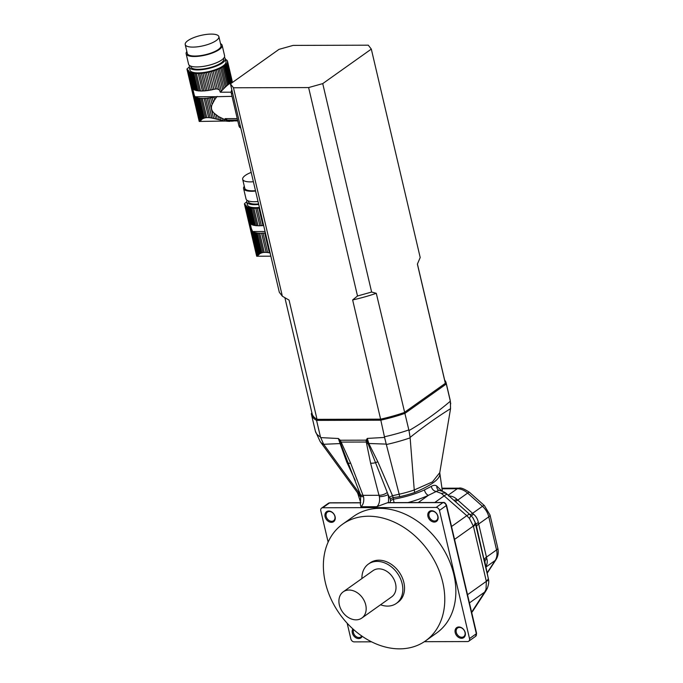 <?xml version="1.0" encoding="UTF-8"?>
<svg xmlns="http://www.w3.org/2000/svg" width="683" height="683" viewBox="0 0 683 683"><rect width="100%" height="100%" fill="white"/><g stroke="black" fill="none" stroke-linecap="round" stroke-linejoin="round"><path stroke-width="1.02" d="M444.633 380.047A69.162 21.258 166.8 0 1 446.161 383.009A69.162 21.258 166.8 0 1 446.306 383.983L404.951 413.36A69.162 21.258 166.8 0 1 380.559 420.207L316.571 420.387A69.162 21.258 166.8 0 1 311.482 414.598A69.162 21.258 166.8 0 1 311.328 413.625L311.943 412.78A68.36 21.011 -13.2 0 0 317.023 419.336L380.602 419.157A68.36 21.011 -13.2 0 0 404.251 412.523L445.342 383.334A68.36 21.011 -13.2 0 0 444.932 381.592M408.835 429.931L408.997 430.572C423.153 422.384 436.932 412.592 450.336 401.211L446.306 383.983L445.342 383.334L404.251 412.523A68.36 21.011 -13.2 0 1 380.602 419.157L384.444 436.779A69.162 21.258 -13.2 0 0 408.835 429.931L376.282 293.306L371.62 292.042L357.508 295.995L308.622 87.569L233.466 87.783L282.352 296.209L289.063 300.119L317.023 419.336L380.602 419.157L352.641 299.939L357.508 295.995M311.482 414.598L315.367 431.169A69.162 21.258 -13.2 0 0 320.455 436.958L316.571 420.387L317.023 419.336A68.36 21.011 -13.2 0 1 312.088 413.667L284.896 297.737M320.455 436.958L323.648 444.283L360.428 494.757M355.262 480.456L346.751 462.05L340.083 443.574A3.219 1.912 169.2 0 1 340.757 443.788L338.358 438.503L340.305 440.236L350.661 463.211L363.535 496.72A8.042 4.602 -90.2 0 1 360.923 506.752L360.351 504.233L360.709 495.901A6.437 1.682 -11.1 0 0 360.709 495.901A6.437 1.682 -11.1 0 0 363.535 496.72M424.365 641.687L467.582 641.568A3.219 2.442 -125.4 0 0 468.743 641.209A3.219 2.442 -125.4 0 0 469.52 638.579L439.459 510.423A3.219 2.442 -125.4 0 0 436.121 507.443L442.943 502.603L387.457 502.756L376.743 506.709A8.042 4.602 89.8 0 0 379.355 496.678L370.596 463.159L366.276 442.029L366.156 440.168L367.283 438.418L367.403 442.046L388.115 494.603A14.48 8.29 -90.2 0 1 388.337 502.637M384.58 437.427L386.228 444.104L368.794 443.489L367.283 438.418L384.58 437.427L384.444 436.779M408.997 430.572L410.099 437.41L414.248 489.976L432.45 481.891L439.767 472.636M410.133 437.854A67.446 20.729 166.8 0 1 386.347 444.531L386.228 444.104M450.336 401.211L450.549 408.673C437.47 416.767 423.989 426.346 410.099 437.41M442.396 491.282L439.758 472.696L450.549 408.673M339.775 440.885A6.437 0.794 -43.8 0 1 340.305 440.236L366.156 440.168A6.437 3.859 25.9 0 0 367.13 440.808M320.617 437.607L338.358 438.503L340.083 443.574L323.648 444.283M359.599 494.321L360.846 496.789A42.107 12.943 166.8 0 1 357.807 493.544L357.192 492.306A42.764 13.148 -13.2 0 0 359.599 494.321M366.558 443.54A6.437 3.253 -8 0 0 368.137 443.711A3.219 1.101 -32.9 0 1 368.794 443.489L377.912 461.956L392.52 495.721L399.162 494.202L399.7 496.678L393.143 497.617L394.04 502.62M386.347 444.531L399.162 494.202A42.764 13.148 -13.2 0 0 414.248 489.976L414.683 492.477A42.107 12.943 166.8 0 1 399.7 496.678M340.279 442.123A6.437 2.288 -21.8 0 0 341.227 442.097L366.276 442.029A6.437 2.869 -14.1 0 0 367.403 442.046M346.751 462.05A3.219 1.588 156.5 0 1 347.989 462.664L340.757 443.788A6.437 1.827 -27.1 0 0 341.927 443.609M348.518 463.885L347.989 462.664A6.437 2.126 -23.7 0 0 350.661 463.211M439.724 473.959L439.801 474.634C439.229 479.577 430.862 485.519 414.683 492.477M441.935 491.111L436.855 486.117C435.361 484.981 433.509 485.067 431.297 486.364L424.459 489.907A42.005 12.909 -13.2 0 1 393.587 499.162L390.591 500.477L390.138 498.931L393.143 497.617L392.52 495.721A3.219 1.733 -26.8 0 0 389.651 497.676L388.115 494.603A6.437 1.682 -11.1 0 1 379.355 496.678M377.912 461.956A3.219 1.588 -23.5 0 0 375.727 462.587A6.437 3.014 -12 0 1 370.596 463.159M360.709 495.892L360.265 494.244A6.437 2.536 -18.8 0 0 363.151 495.346L379.022 495.295A6.437 2.647 -17.3 0 0 387.261 492.452M387.457 502.756L388.32 502.808M436.121 507.443L322.726 507.759A3.219 2.442 -125.4 0 0 321.556 508.118A3.219 2.442 -125.4 0 0 320.788 510.747L328.139 542.097M436.855 486.117A4.824 4.209 -58.4 0 0 438.674 490.283L428.497 495.277A46.82 14.386 166.8 0 1 407.939 502.586M431.297 486.364A4.824 3.415 -121.2 0 0 435.686 491.29L441.423 493.468A12.866 6.762 -48.5 0 1 446.861 494.031A12.866 6.762 -48.5 0 1 446.913 494.074L469.844 514.512A12.866 2.416 -48.3 0 1 469.878 514.538L469.861 514.521A12.866 2.416 -48.3 0 0 466.779 515.682L441.423 493.468M424.459 489.907A4.824 2.587 -115 0 0 428.497 495.277L418.252 502.551M425.526 640.893L436.608 633.021A71.578 54.401 -125.4 0 0 439.502 543.164A71.578 54.401 -125.4 0 0 353.7 516.314L342.618 524.185A71.578 54.401 -125.4 0 0 330.956 598.863A71.578 54.401 -125.4 0 0 399.623 648.85A71.578 54.401 -125.4 0 0 425.526 640.893A71.578 54.401 -125.4 0 0 428.42 551.027A71.578 54.401 -125.4 0 0 342.618 524.185M434.277 522.068A6.113 4.644 54.6 0 1 427.942 513.582A6.113 4.644 54.6 0 1 436.625 513.556A6.113 4.644 54.6 0 1 434.277 522.068M331.426 522.35A6.113 4.644 54.6 0 1 325.091 513.872A6.113 4.644 54.6 0 1 333.774 513.847A6.113 4.644 54.6 0 1 331.426 522.35M362.178 636.283A6.113 4.644 54.6 0 1 358.686 638.588A6.113 4.644 54.6 0 1 353.231 635.096A6.113 4.644 54.6 0 1 352.889 628.915M461.537 638.306A6.113 4.644 54.6 0 1 455.211 629.82A6.113 4.644 54.6 0 1 463.885 629.794A6.113 4.644 54.6 0 1 461.537 638.306M347.169 623.229L350.849 638.912A3.219 2.442 -125.4 0 0 354.178 641.883L371.569 641.832M448.449 495.943C451.745 495.96 454.554 497.079 456.884 499.316L473.473 514.103C476.128 516.331 477.759 519.157 478.356 522.597L486.766 558.455C487.645 561.324 487.32 564.056 485.801 566.659M453.777 500.187A12.866 3.867 131.6 0 0 456.884 499.316M331.673 521.308A5.31 4.038 -125.4 0 0 333.594 520.711A5.31 4.038 -125.4 0 0 333.808 514.051A5.31 4.038 -125.4 0 0 327.447 512.062A5.31 4.038 -125.4 0 0 326.585 517.594A5.31 4.038 -125.4 0 0 331.673 521.308M434.525 521.018A5.31 4.038 -125.4 0 0 436.446 520.429A5.31 4.038 -125.4 0 0 436.659 513.761A5.31 4.038 -125.4 0 0 430.299 511.772A5.31 4.038 -125.4 0 0 429.436 517.313A5.31 4.038 -125.4 0 0 434.525 521.018M461.793 637.256A5.31 4.038 -125.4 0 0 463.714 636.667A5.31 4.038 -125.4 0 0 463.928 629.999A5.31 4.038 -125.4 0 0 457.559 628.01A5.31 4.038 -125.4 0 0 456.696 633.551A5.31 4.038 -125.4 0 0 461.793 637.256M353.649 629.606A5.31 4.038 -125.4 0 0 354.375 634.789A5.31 4.038 -125.4 0 0 358.934 637.538A5.31 4.038 -125.4 0 0 360.855 636.949A5.31 4.038 -125.4 0 0 361.742 635.984M471.629 612.216L484.699 592.067L486.048 589.216L486.33 581.344A12.866 2.57 -8.3 0 0 488.507 579.517A12.866 2.57 -8.3 0 0 488.482 579.406L484.981 562.391A12.866 5.806 166.6 0 1 486.766 558.455M471.304 515.87A12.866 0.931 131.8 0 0 473.473 514.103M467.522 594.705L486.33 581.344L473.439 526.32L469.443 518.431A12.866 2.245 -48.1 0 0 470.467 515.067L472.73 517.569L475.035 522.068L488.26 578.202L476.06 524.339L473.012 517.962M469.443 518.431L466.779 515.682L451.523 526.516M470.485 515.084L472.73 517.569M473.439 526.32A12.866 3.953 -13.2 0 0 475.428 523.477L476.06 524.339A12.866 2.006 167 0 1 478.356 522.597M454.545 539.399L473.353 526.038A12.866 5.268 -18.4 0 0 475.035 522.068M486.27 581.045A12.866 3.953 -13.2 0 0 488.26 578.202M486.048 589.216A12.866 4.252 23.5 0 0 487.38 588.174C488.695 584.307 489.071 581.421 488.507 579.508L488.336 578.544M380.542 604.771A24.127 18.339 -125.4 0 0 387.611 606.103A24.127 18.339 -125.4 0 0 396.345 603.413L398.044 602.201A24.127 18.339 -125.4 0 0 399.026 571.919A24.127 18.339 -125.4 0 0 370.101 562.869L368.393 564.073A24.127 18.339 -125.4 0 0 361.913 578.552M361.853 618.047L391.683 596.857A16.085 12.226 -125.4 0 0 392.332 576.665A16.085 12.226 -125.4 0 0 373.055 570.629L343.225 591.828A16.085 12.226 -125.4 0 0 340.604 608.604A16.085 12.226 -125.4 0 0 356.031 619.84A16.085 12.226 -125.4 0 0 361.853 618.047A16.085 12.226 -125.4 0 0 362.502 597.856A16.085 12.226 -125.4 0 0 343.225 591.828M396.345 603.413A24.127 18.339 -125.4 0 0 397.318 573.131A24.127 18.339 -125.4 0 0 368.393 564.073M257.209 256.082L259.95 253.649L255.015 232.63A2.741 0.845 166.8 0 0 254.161 232.365A20.097 6.173 166.8 0 1 253.367 232.015A2.741 0.845 166.8 0 1 253.367 232.015L258.661 254.597L258.251 255.032L252.77 231.648A20.097 6.173 166.8 0 1 252.616 231.537L251.318 228.472L246.076 205.796A20.097 6.173 166.8 0 1 245.889 205.293L245.889 205.293A4.824 1.486 166.8 0 0 245.632 204.951L244.608 204.226A3.219 0.99 166.8 0 1 244.437 203.995A3.219 0.99 166.8 0 1 244.838 203.346A112.584 34.602 166.8 0 1 246.734 201.895M259.258 254.102L254.161 232.365M259.95 253.649L260.846 253.197L256.074 232.869A20.097 6.173 166.8 0 1 255.015 232.63M260.846 253.197L261.802 252.83L257.167 233.04A2.741 0.845 166.8 0 0 256.074 232.869M261.802 252.83L262.998 252.539L258.456 233.159A20.097 6.173 166.8 0 1 257.167 233.04M262.998 252.539L264.236 252.394L259.736 233.219A2.741 0.845 166.8 0 0 258.456 233.159M264.236 252.394L266.105 252.386L261.606 233.219A20.097 6.173 166.8 0 1 259.736 233.219M266.105 252.386L267.616 252.531L263.066 233.151A2.741 0.845 166.8 0 0 261.606 233.219M267.616 252.531L269.358 252.812L264.714 233.023A20.097 6.173 166.8 0 1 263.066 233.151M270.109 253.051L269.358 252.812M264.714 233.023A2.741 0.845 166.8 0 1 265.388 232.903M257.798 255.766L251.805 230.214L257.798 255.766M252.77 231.648A2.741 0.845 166.8 0 1 253.367 232.007M258.72 204.49A18.501 5.686 166.8 0 1 246.742 201.946L247.442 204.926A18.501 5.686 -13.2 0 0 259.42 207.47M246.742 201.946A18.501 5.686 166.8 0 1 247.058 200.298M252.411 224.912L248.305 207.401A2.741 0.845 166.8 0 1 249.167 207.675L253.273 225.185A2.741 0.845 -13.2 0 0 252.411 224.912A20.097 6.173 -13.2 0 1 251.617 224.562L247.511 207.06A2.741 0.845 166.8 0 0 247.511 207.051A2.741 0.845 166.8 0 0 246.913 206.693A20.097 6.173 166.8 0 1 246.409 206.249A2.741 0.845 166.8 0 0 246.418 206.087A2.741 0.845 166.8 0 0 246.076 205.796M253.273 225.185A20.097 6.173 -13.2 0 0 254.332 225.424L250.226 207.914A20.097 6.173 166.8 0 1 249.167 207.675M250.226 207.914A2.741 0.845 166.8 0 1 251.31 208.076L255.416 225.586A2.741 0.845 -13.2 0 0 254.332 225.424M255.416 225.586A20.097 6.173 -13.2 0 0 256.706 225.714L252.599 208.204A20.097 6.173 166.8 0 1 251.31 208.076M252.599 208.204A2.741 0.845 166.8 0 1 253.888 208.255L257.995 225.766A2.741 0.845 -13.2 0 0 256.706 225.714M257.995 225.766A20.097 6.173 -13.2 0 0 259.856 225.766L255.749 208.255A20.097 6.173 166.8 0 1 253.888 208.255M255.749 208.255A2.741 0.845 166.8 0 1 257.209 208.187L261.324 225.697A2.741 0.845 -13.2 0 0 259.856 225.766M261.324 225.697A20.097 6.173 -13.2 0 0 262.972 225.569L258.857 208.059A20.097 6.173 166.8 0 1 257.209 208.187M258.857 208.059A2.741 0.845 166.8 0 1 259.531 207.939M263.638 225.45A2.741 0.845 -13.2 0 0 262.972 225.569M270.844 256.176L256.799 256.219L244.608 204.226M245.889 205.293L250.405 224.579L246.409 206.249M250.533 223.845L250.866 224.084A20.097 6.173 -13.2 0 0 251.02 224.203L246.913 206.693M251.617 224.553A2.741 0.845 -13.2 0 0 251.02 224.203M248.305 207.401A20.097 6.173 166.8 0 1 247.511 207.06M248.134 200.862L248.305 201.579A16.887 5.191 -13.2 0 0 258.601 203.961M258.02 201.511A18.501 5.686 166.8 0 1 246.042 198.966L243.592 188.534A18.501 5.686 166.8 0 1 244.309 186.297M251.19 172.389A17.288 5.319 -13.2 0 0 242.67 179.322A17.288 5.319 -13.2 0 0 253.384 181.738M242.67 179.322L244.77 188.26A17.288 5.319 -13.2 0 0 255.485 190.677M255.579 191.078A18.501 5.686 166.8 0 1 243.592 188.534M237.249 118.594L225.091 118.629A19.064 10.919 89.8 0 0 227.08 120.088L237.599 120.063M232.041 96.354L216.084 96.713A20.097 6.173 166.8 0 1 215.615 96.824L215.888 98.01L217.074 96.397M215.888 98.01L214.599 99.889L213.967 97.199A2.741 0.845 166.8 0 1 215.615 96.824M202.484 118.885L201.801 119.337L196.695 97.592A2.741 0.845 166.8 0 1 197.558 97.865L202.484 118.885L203.38 118.424L198.616 98.104A2.741 0.845 166.8 0 1 199.701 98.267L204.345 118.065L205.54 117.775L200.99 98.395A2.741 0.845 166.8 0 1 202.279 98.454L206.778 117.621L208.639 117.613L204.149 98.446A2.741 0.845 166.8 0 1 205.609 98.378L210.151 117.758L211.892 118.039L207.256 98.25A2.741 0.845 166.8 0 1 208.819 98.07L213.591 118.398L215.495 118.842L214.18 113.241C211.423 110.603 210.74 107.683 212.123 104.473L214.599 99.889M214.18 113.241L218.509 116.554L224.502 119.474L229.992 120.831L237.804 120.925M213.258 102.108L212.191 97.549A2.741 0.845 166.8 0 0 210.56 97.831A20.097 6.173 166.8 0 1 208.819 98.07M212.123 104.473L210.56 97.831M198.616 98.104A20.097 6.173 166.8 0 1 197.558 97.865M204.345 118.065L203.38 118.424M200.99 98.395A20.097 6.173 166.8 0 1 199.701 98.267M206.778 117.621L205.54 117.775M204.149 98.446A20.097 6.173 166.8 0 1 202.279 98.454M210.151 117.758L208.639 117.613M207.256 98.25A20.097 6.173 166.8 0 1 205.609 98.378M213.591 118.398L211.892 118.039M213.967 97.199A20.097 6.173 166.8 0 1 212.191 97.549M199.743 121.318L200.341 121.002L188.619 71.023A20.097 6.173 166.8 0 1 188.423 70.52L188.423 70.52A4.824 1.486 166.8 0 0 188.175 70.187L187.142 69.453A3.219 0.99 166.8 0 1 186.98 69.231A3.219 0.99 166.8 0 1 187.373 68.573A112.584 34.602 166.8 0 1 189.268 67.13M201.801 119.337L200.341 121.002L194.348 95.441L195.15 96.764A20.097 6.173 166.8 0 0 195.304 96.884A2.741 0.845 166.8 0 1 195.901 97.242A2.741 0.845 166.8 0 1 195.901 97.251L201.203 119.832L200.785 120.259L195.304 96.884M196.695 97.592A20.097 6.173 166.8 0 1 195.901 97.251M208.819 90.378L204.704 72.868A2.741 0.845 166.8 0 1 206.334 72.586L210.441 90.096A2.741 0.845 -13.2 0 0 208.819 90.378A20.097 6.173 -13.2 0 1 207.077 90.626L202.971 73.115A2.741 0.845 166.8 0 0 201.4 73.286A20.097 6.173 166.8 0 1 199.752 73.414A2.741 0.845 166.8 0 0 198.292 73.482A20.097 6.173 166.8 0 1 196.422 73.491A2.741 0.845 166.8 0 0 195.142 73.431A20.097 6.173 166.8 0 1 193.844 73.312A2.741 0.845 166.8 0 0 192.76 73.141A20.097 6.173 166.8 0 1 191.701 72.902A2.741 0.845 166.8 0 0 190.847 72.629A20.097 6.173 166.8 0 1 190.053 72.287A2.741 0.845 166.8 0 1 190.053 72.287A2.741 0.845 166.8 0 0 189.447 71.92A20.097 6.173 166.8 0 1 188.943 71.476A2.741 0.845 166.8 0 0 188.952 71.314A2.741 0.845 166.8 0 0 188.619 71.023M220.507 117.698L221.096 120.208L217.288 119.294L216.298 115.043M219.269 119.781L218.509 116.554M212.225 89.746L208.119 72.236A2.741 0.845 166.8 0 1 209.758 71.86L213.864 89.371A2.741 0.845 -13.2 0 0 212.225 89.746A20.097 6.173 -13.2 0 1 210.441 90.096M221.096 120.208L223.059 120.618L222.615 118.714M223.059 120.618L224.844 120.934L224.502 119.474M224.844 120.934L226.722 121.181L226.474 120.114M226.722 121.181L228.395 121.318L228.207 120.541M228.395 121.318L230.12 121.361L229.992 120.831M187.142 69.453L199.342 121.446L231.537 120.942M231.614 121.284L233.091 120.934M234.406 120.78L233.125 121.079M229.932 83.463L228.395 84.487L224.092 66.149A20.097 6.173 166.8 0 0 224.818 65.628A2.741 0.845 166.8 0 1 225.603 64.996L229.932 83.463L230.709 83.078L226.312 64.322A20.097 6.173 166.8 0 1 225.603 64.996M229.121 83.975L224.818 65.628M230.709 83.078L231.887 82.822L231.324 82.874L226.833 63.707A20.097 6.173 166.8 0 0 227.251 63.067A2.741 0.845 166.8 0 1 227.217 62.99A2.741 0.845 166.8 0 1 227.49 62.486L232.211 82.609M231.879 82.822L227.251 63.067M232.425 82.455L227.601 61.888A20.097 6.173 166.8 0 1 227.49 62.486M232.152 81.294L227.559 61.368A20.097 6.173 166.8 0 0 227.55 61.342A20.097 6.173 166.8 0 0 227.362 60.847A2.741 0.845 166.8 0 1 227.021 60.556A2.741 0.845 166.8 0 1 227.029 60.394L227.106 60.693M225.45 59.361A20.097 6.173 166.8 0 1 225.928 59.583L225.928 59.583A2.741 0.845 166.8 0 0 226.525 59.95A20.097 6.173 166.8 0 1 227.029 60.394M189.276 67.182L189.976 70.161A18.501 5.686 -13.2 0 0 209.288 71.467A18.501 5.686 -13.2 0 0 225.996 61.709L225.296 58.729A18.501 5.686 166.8 0 1 222.453 62.913A18.501 5.686 166.8 0 1 202.808 69.546A18.501 5.686 166.8 0 1 189.276 67.182A18.501 5.686 166.8 0 1 189.592 65.534M224.28 57.398A18.501 5.686 166.8 0 1 225.296 58.729M191.701 72.902L195.808 90.412A2.741 0.845 -13.2 0 0 194.954 90.139L190.847 72.629M195.808 90.412A20.097 6.173 -13.2 0 0 196.866 90.651L192.76 73.141M196.866 90.651A2.741 0.845 -13.2 0 1 197.95 90.822L193.844 73.312M197.95 90.822A20.097 6.173 -13.2 0 0 199.248 90.941L195.142 73.431M199.248 90.941A2.741 0.845 -13.2 0 1 200.529 91.001L196.422 73.491M200.529 91.001A20.097 6.173 -13.2 0 0 202.399 90.993L198.292 73.482M202.399 90.993A2.741 0.845 -13.2 0 1 203.858 90.924L199.752 73.414M203.858 90.924A20.097 6.173 -13.2 0 0 205.506 90.796L201.4 73.286M207.077 90.626A2.741 0.845 -13.2 0 0 205.506 90.796M204.704 72.868A20.097 6.173 166.8 0 1 202.971 73.115M217.288 119.294L215.495 118.842M208.119 72.236A20.097 6.173 166.8 0 1 206.334 72.586M213.864 89.371A20.097 6.173 -13.2 0 0 214.334 89.26L215.649 89.012L211.517 71.416A20.097 6.173 166.8 0 1 209.758 71.86M211.517 71.416A2.741 0.845 166.8 0 1 213.122 70.955L217.356 89.012L219.363 89.823L214.821 70.426A20.097 6.173 166.8 0 1 213.122 70.955M217.356 89.012L216.366 88.961M214.821 70.426A2.741 0.845 166.8 0 1 216.332 69.897L221.335 91.232L220.344 92.214L231.221 92.188M219.363 89.823L220.344 92.214M221.335 91.232L222.701 89.746L217.903 69.299A20.097 6.173 166.8 0 1 216.332 69.897M217.903 69.299A2.741 0.845 166.8 0 1 219.286 68.718L223.922 88.483L222.701 89.746M223.922 88.483L225.194 87.236L220.694 68.069A20.097 6.173 166.8 0 1 219.286 68.718M220.694 68.069A2.741 0.845 166.8 0 1 221.898 67.455L226.304 86.212L225.194 87.236M226.304 86.212L227.43 85.247L223.093 66.78A20.097 6.173 166.8 0 1 221.898 67.455M223.093 66.78A2.741 0.845 166.8 0 1 224.092 66.149M228.395 84.487L227.43 85.247M226.312 64.322A2.741 0.845 166.8 0 1 226.833 63.707M227.601 61.888A2.741 0.845 166.8 0 1 227.456 61.701A2.741 0.845 166.8 0 1 227.559 61.368M188.423 70.52L192.947 89.815L188.943 71.476M193.076 89.08L193.409 89.319A20.097 6.173 -13.2 0 0 193.554 89.43L189.447 71.92M194.954 90.139A20.097 6.173 -13.2 0 1 194.16 89.797L190.053 72.287M194.151 89.78A2.741 0.845 -13.2 0 0 193.554 89.43M190.677 66.089L190.847 66.814A16.887 5.191 -13.2 0 0 203.192 68.974A16.887 5.191 -13.2 0 0 221.138 62.913A16.887 5.191 -13.2 0 0 223.734 59.097L223.563 58.371M220.515 43.627A18.501 5.686 166.8 0 1 222.154 45.317L224.596 55.75A18.501 5.686 166.8 0 1 221.753 59.933A18.501 5.686 166.8 0 1 202.108 66.567A18.501 5.686 166.8 0 1 188.585 64.193L186.135 53.769A18.501 5.686 166.8 0 1 186.843 51.524M216.221 40.562A17.288 5.319 -13.2 0 0 218.884 36.651A17.288 5.319 -13.2 0 0 200.836 35.431A17.288 5.319 -13.2 0 0 185.213 44.549A17.288 5.319 -13.2 0 0 197.857 46.76A17.288 5.319 -13.2 0 0 216.221 40.562M185.213 44.549L187.313 53.487A17.288 5.319 -13.2 0 0 199.948 55.699A17.288 5.319 -13.2 0 0 218.321 49.5A17.288 5.319 -13.2 0 0 220.976 45.59L218.884 36.651M222.154 45.317A18.501 5.686 166.8 0 1 219.311 49.5A18.501 5.686 166.8 0 1 199.658 56.134A18.501 5.686 166.8 0 1 186.135 53.769M240.732 127.798L240.655 127.798A3.219 1.844 -90.2 0 1 238.939 125.792L231.358 93.451A3.219 1.844 -90.2 0 1 231.836 89.84M227.08 120.088A4.021 2.305 89.8 0 0 225.484 118.629M417.424 264.022L445.196 382.446A68.36 21.011 -13.2 0 1 445.342 383.334L417.381 264.116L420.199 257.525L371.313 49.099L322.735 83.608L371.62 292.042M282.352 296.209L279.321 292.298L230.436 83.872L279.014 49.355L293.127 45.402L368.282 45.189L371.313 49.099M308.622 87.569L322.735 83.608M230.436 83.872L233.466 87.783M352.641 299.939A68.36 21.011 -13.2 0 0 376.282 293.306M450.199 400.554A69.162 21.258 -13.2 0 0 450.046 399.581L450.712 403.884M323.938 444.701A67.446 20.729 166.8 0 1 320.139 441.525L315.367 431.169M376.743 506.709L360.923 506.752M390.138 498.931L389.651 497.676M390.027 502.748L390.591 500.477M360.701 502.833L329.539 502.919L322.726 507.759M328.378 503.277L329.889 502.799A1.605 0.922 89.8 0 0 329.539 502.919A3.219 2.442 -125.4 0 0 328.378 503.277L321.556 508.118M387.85 502.637L443.284 502.483A1.605 0.922 89.8 0 0 442.943 502.603A3.219 2.442 -125.4 0 1 446.281 505.574L439.459 510.423M438.938 490.377C442.755 491.188 445.401 492.409 446.861 494.031L447.433 494.543A12.866 2.416 -48.3 0 1 447.45 494.552A12.866 2.416 -48.3 0 0 444.36 495.696L434.772 502.509M448.185 495.209L457.277 488.746L442.003 488.789M469.955 514.606A12.866 2.416 131.7 0 0 472.559 513.326L482.446 506.299L467.624 493.083L457.738 500.11A12.866 2.416 131.7 0 1 455.134 501.399M484.375 505.574L490.018 515.008A8.042 2.476 166.8 0 1 488.78 516.826A16.085 12.226 -125.4 0 0 482.446 506.299A8.042 1.511 -48.3 0 1 484.375 505.574L469.545 492.366A8.042 1.511 -48.3 0 0 467.624 493.083A16.085 12.226 -125.4 0 0 457.277 488.746A8.042 4.602 -90.2 0 1 459.002 488.157L441.918 488.2M443.284 502.483C444.411 502.184 445.495 503.098 446.528 505.215A1.605 0.495 166.8 0 1 446.281 505.574L476.341 633.739L469.52 638.579M475.564 636.368A3.219 2.442 -125.4 0 0 476.341 633.739A1.605 0.495 166.8 0 0 476.589 633.372L475.564 636.368L468.743 641.209M471.62 612.181L471.671 612.147A12.866 8.008 33 0 0 473.029 610.739L471.688 612.506M487.218 573.139A8.042 5.003 -147 0 0 487.397 572.892L496.012 559.616C498.155 556.099 498.752 552.265 497.787 548.125A8.042 2.476 166.8 0 1 496.55 549.943L488.78 516.826L478.646 524.023A12.866 3.953 166.8 0 0 476.649 526.866M473.029 610.739L486.057 590.658A12.866 8.008 33 0 1 484.699 592.067L469.443 602.901M496.012 559.616A8.042 5.003 -147 0 1 495.158 560.495A16.085 12.226 -125.4 0 0 496.55 549.943L486.407 557.149A12.866 3.953 166.8 0 0 484.418 559.992M487.158 572.832L495.158 560.495L485.955 567.035M257.781 256.014L251.318 228.472L257.781 256.014M257.636 256.125L245.632 204.951M265.055 231.503L252.616 231.537M200.315 121.241L193.861 93.708L200.315 121.241M200.17 121.352L188.175 70.187M232.681 93.451L231.358 93.451M238.939 125.792L240.262 125.783M216.084 96.713L195.15 96.764M446.161 383.009L450.046 399.581M357.192 492.306L320.139 441.525M360.265 494.244L348.356 463.509M329.889 502.799L360.718 502.714L357.807 493.544M469.545 492.366C464.303 488.891 460.794 487.483 459.002 488.157M446.528 505.215L476.589 633.372M472.713 517.552L473.328 518.38M447.433 494.543L469.861 514.521M497.787 548.125L490.018 515.008M486.057 590.658L487.38 588.174M256.688 256.219L244.437 203.995M232.075 80.637L227.55 61.342M199.223 121.454L186.98 69.231"/></g></svg>
